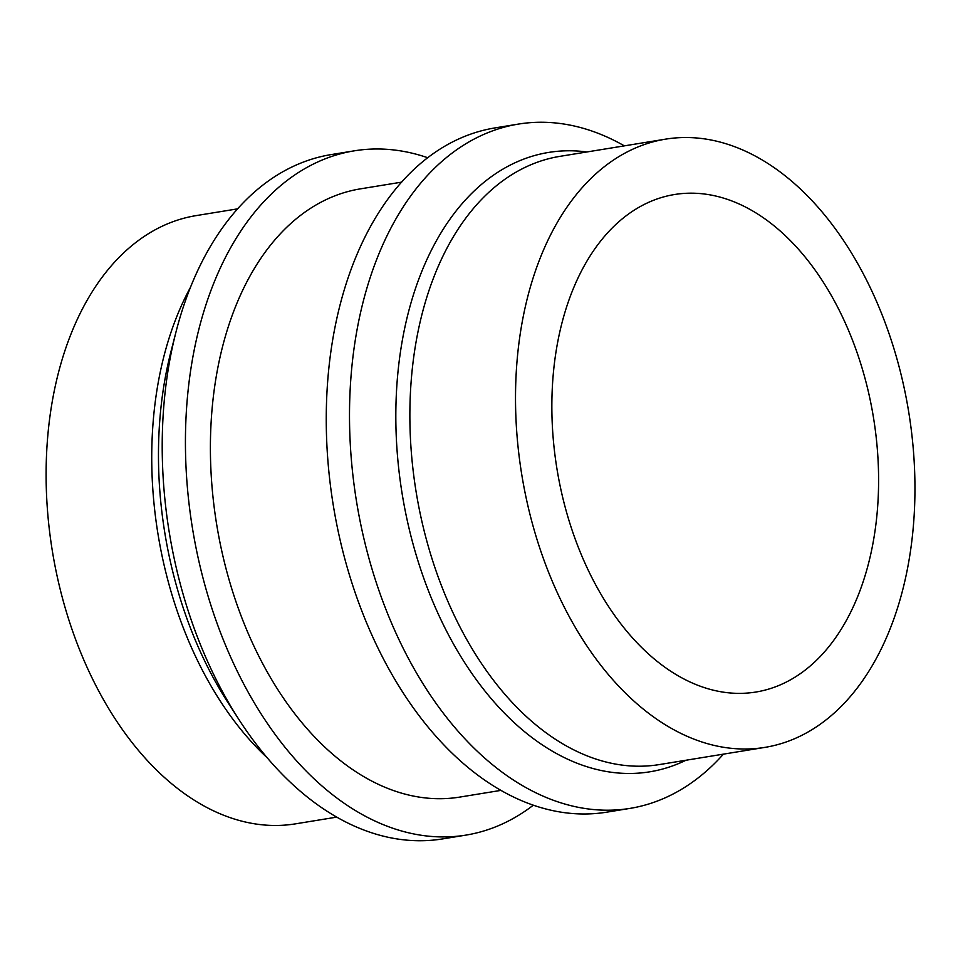 <?xml version="1.0" encoding="UTF-8"?>
<svg xmlns="http://www.w3.org/2000/svg" width="963" height="963" viewBox="0 0 963 963"><rect width="100%" height="100%" fill="white"/><g stroke="black" fill="none" stroke-linecap="round" stroke-linejoin="round"><path stroke-width="1.44" d="M864.81 377.616A252.065 160.315 -99.3 0 1 755.738 692.06A252.065 160.315 -99.3 0 1 556.987 469.041A252.065 160.315 -99.3 0 1 674.702 194.49A252.065 160.315 -99.3 0 1 864.81 377.616M898.094 363.003A308.148 195.983 80.7 0 0 665.686 139.129A308.148 195.983 80.7 0 0 521.79 474.783A308.148 195.983 80.7 0 0 764.754 747.408A308.148 195.983 80.7 0 0 898.094 363.003M336.689 817.13L295.352 823.871A308.148 195.983 -99.3 0 1 52.387 551.233A308.148 195.983 -99.3 0 1 196.271 215.592L237.62 208.851M624.349 145.87A346.668 220.479 80.7 0 0 518.455 124.083A346.668 220.479 80.7 0 0 484.004 134.314A346.668 220.479 80.7 0 0 368.456 556.542A346.668 220.479 80.7 0 0 629.922 808.402A346.668 220.479 80.7 0 0 723.418 754.149M533.249 805.249A346.668 220.479 -99.3 0 1 465.839 835.126L442.571 838.917A346.668 220.479 -99.3 0 1 239.065 719.758A346.668 220.479 -99.3 0 1 175.94 332.187A346.668 220.479 -99.3 0 1 296.664 164.829A346.668 220.479 -99.3 0 1 331.116 154.598L354.372 150.818A346.668 220.479 -99.3 0 1 427.789 157.751M518.455 124.083L495.199 127.874A346.668 220.479 80.7 0 0 333.318 505.479A346.668 220.479 80.7 0 0 606.654 812.182L629.922 808.402M465.839 835.126A346.668 220.479 -99.3 0 1 192.492 528.41A346.668 220.479 -99.3 0 1 354.372 150.818M500.772 790.406L459.64 797.111A308.148 195.983 -99.3 0 1 216.675 524.474A308.148 195.983 -99.3 0 1 360.571 188.832L401.703 182.127M665.686 139.129L560.069 156.331A308.148 195.983 80.7 0 0 426.729 540.749A308.148 195.983 80.7 0 0 659.137 764.61L764.754 747.408M267.124 757.725A308.148 195.983 -99.3 0 1 168.549 582.796A308.148 195.983 -99.3 0 1 190.505 287.263M685.945 760.252A313.794 199.57 -99.3 0 1 413.007 543.902A313.794 199.57 -99.3 0 1 586.876 151.973M175.94 332.187L170.896 351.868A313.794 199.57 80.7 0 0 175.579 582.567A313.794 199.57 80.7 0 0 228.002 702.629M228.038 702.677L239.065 719.758"/></g></svg>
